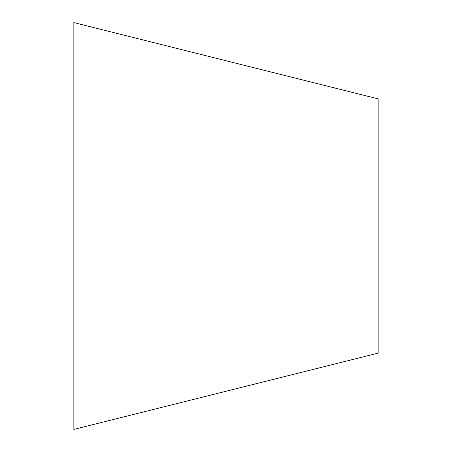 <?xml version="1.0" encoding="UTF-8"?>
<svg xmlns="http://www.w3.org/2000/svg" width="452" height="452" viewBox="0 0 452 452"><rect width="100%" height="100%" fill="white"/><g stroke="black" fill="none" stroke-linecap="round" stroke-linejoin="round"><path stroke-width="0.68" d="M378.149 353.125L378.149 98.875L73.851 22.6L73.851 429.4L378.149 353.125"/></g></svg>
